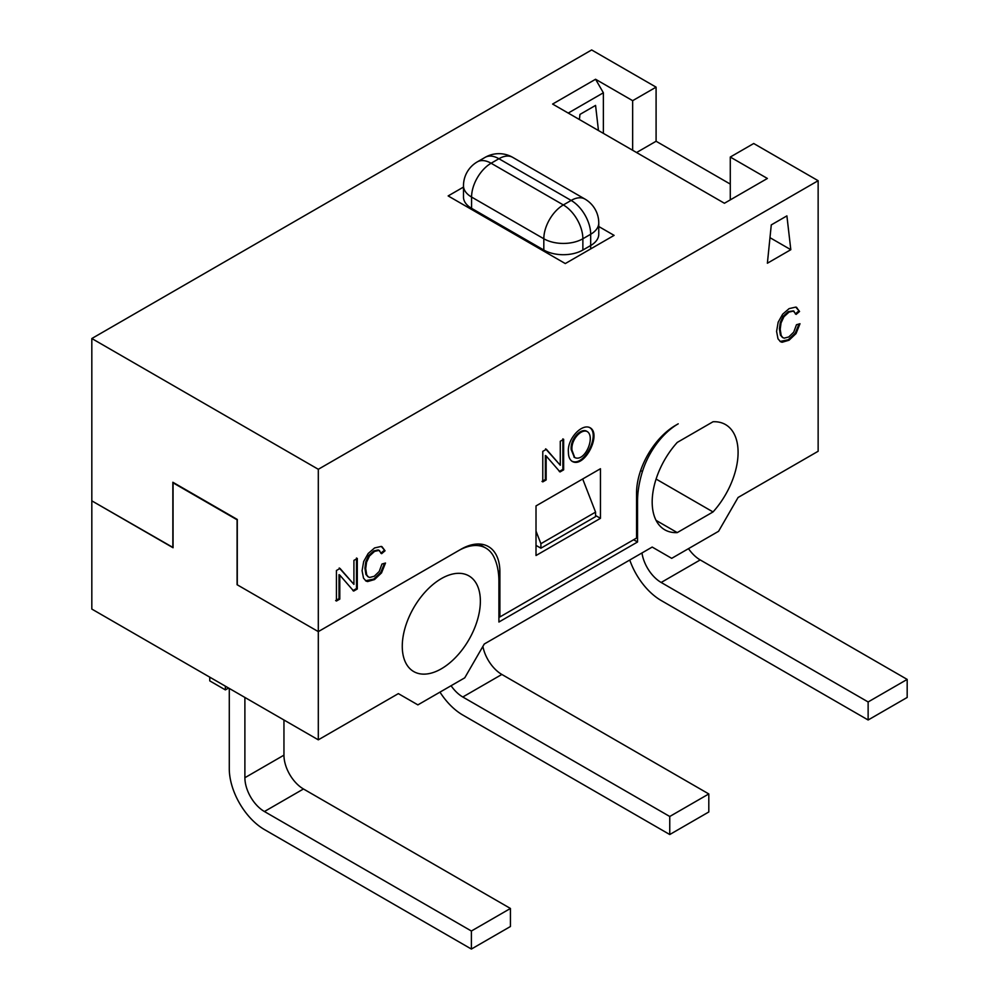 <?xml version="1.0" encoding="UTF-8"?>
<svg xmlns="http://www.w3.org/2000/svg" width="999" height="999" viewBox="0 0 999 999"><rect width="100%" height="100%" fill="white"/><g stroke="black" fill="none" stroke-linecap="round" stroke-linejoin="round"><path stroke-width="1.5" d="M478.771 544.005L485.851 548.089A55.22 31.881 -60 0 0 458.229 550.824L318.306 631.618L237.088 584.715L237.088 519.792L173.052 482.817L173.052 547.752L91.821 500.849L173.052 547.514M91.821 338.524L318.306 469.293L818.144 180.707L753.708 143.506L730.281 157.043L767.382 178.459L724.425 203.259L552.609 104.058L595.566 79.258L632.654 100.674L656.093 87.15L591.658 49.95L91.821 338.524L91.821 609.065L318.306 739.834L318.306 631.618L460.839 549.325A55.22 31.881 -60 0 1 488.449 546.59A55.22 31.881 -60 0 1 499.887 571.865L499.887 616.957L636.563 538.049L636.563 492.957A55.22 31.881 -60 0 1 675.611 425.324L678.221 423.826A55.22 31.881 -60 0 0 642.432 471.54A82.842 47.827 -60 0 0 637.537 501.411L637.537 541.995L498.913 622.027L498.913 581.455A82.842 47.827 -60 0 0 494.018 557.217A55.22 31.881 -60 0 0 485.851 548.089M595.566 512.125L595.566 516.633L540.896 548.201L540.896 543.693L595.566 512.125L582.692 478.971M818.144 180.707L818.144 451.261L738.086 497.477L718.568 531.293L671.703 558.341L652.185 547.065L484.265 644.018L464.747 677.834L417.882 704.882L398.364 693.618L318.306 739.834M656.093 479.058L713.036 511.938L677.247 532.604A60.752 35.077 -60 0 1 664.76 529.795A60.752 35.077 -60 0 1 677.247 442.42L713.036 421.753A60.752 35.077 -60 0 1 725.511 424.575A60.752 35.077 -60 0 1 713.036 511.938M656.093 520.392L677.247 532.604M402.272 646.266A55.22 31.881 -60 0 1 426.373 590.696A55.22 31.881 -60 0 1 468.931 575.899A55.22 31.881 -60 0 1 468.931 639.66A55.22 31.881 -60 0 1 413.698 671.553A55.22 31.881 -60 0 1 402.272 646.266M536.013 531.106L540.896 543.693M536.013 545.379L540.896 548.201M633.641 539.747L637.537 541.995M510.439 908.466L510.439 926.51L471.391 949.05L471.391 931.018L510.439 908.466L303.471 788.985A27.61 15.947 60 0 1 283.953 755.157L283.953 719.992M229.283 688.423L229.283 768.693A49.7 28.696 60 0 0 264.423 829.557L471.391 949.05M244.892 697.452L244.892 777.709A27.61 15.947 60 0 0 264.423 811.525L471.391 931.018M209.753 677.16L209.753 680.881L225.374 689.897L228.596 688.036M225.374 686.176L225.374 689.897M868.131 701.96L868.131 719.992L907.179 697.452L907.179 679.407L868.131 701.96L661.163 582.467A27.61 15.947 60 0 1 641.97 552.971M907.179 679.407L700.212 559.927A27.61 15.947 60 0 1 688.498 548.651M868.131 719.992L661.163 600.499A49.7 28.696 60 0 1 629.757 560.014M546.153 479.945L542.782 481.893L542.782 451.361L546.378 449.288L560.277 465.247L560.277 441.258L563.648 439.323L563.648 469.842L560.027 471.94L546.153 455.969L546.153 479.945L545.367 479.495L541.995 481.443M339.797 599.088L336.426 601.036L336.426 570.504L340.022 568.431L353.921 584.378L353.921 560.402L357.292 558.453L357.292 588.985L353.671 591.071L339.797 575.112L339.797 599.088L339.011 598.638L335.639 600.586M771.278 224.9L786.9 215.884L790.808 249.7L767.382 263.224L771.278 224.9M318.306 469.293L318.306 631.618L237.287 584.827L237.287 519.455L172.852 482.255L172.852 547.627M536.013 555.519L536.013 505.919L600.449 468.731L600.449 518.331L536.013 555.519M381.618 553.696L378.958 550.399L374.538 551.398L369.43 556.056L366.546 562.262L365.709 568.606L366.695 574.862L368.281 576.923L369.742 577.434L374.238 576.273L379.22 571.465L381.968 564.048L385.489 563.036L381.518 572.914L374.525 579.545L367.57 581.568L365.996 581.018L363.499 578.109L362.088 570.716L363.673 561.488L368.169 553.496L374.575 547.952L381.268 546.416L385.052 550.786L381.618 553.696M568.406 452.222C567.007 439.21 581.53 423.401 589.885 427.647C602.072 433.641 584.54 468.693 572.19 461.388C569.667 459.652 568.406 456.605 568.406 452.222M796.116 314.398L793.456 311.089L789.035 312.088L783.928 316.745L781.043 322.952L780.207 329.295L781.193 335.552L782.779 337.625L784.24 338.124L788.748 336.975L793.718 332.155L796.478 324.737L799.987 323.726L796.028 333.591L789.023 340.234L782.067 342.257L780.494 341.708L777.996 338.798L776.585 331.406L778.171 322.178L782.667 314.185L789.098 308.629L795.766 307.105L799.55 311.476L796.116 314.398M598.763 226.523L614.11 235.377L565.297 263.561L448.151 195.929L463.486 187.075M636.563 152.535L656.093 141.259L656.093 87.15M656.093 141.259L730.281 184.091M498.913 616.395L499.887 616.957M595.566 515.509L600.449 518.331M730.281 199.875L730.281 157.043M598.463 130.532L595.566 105.407L579.944 114.423L579.42 119.543M603.371 133.367L603.371 92.782L568.231 113.074M603.371 92.782L595.566 79.258M632.654 150.275L632.654 100.674M790.808 249.7L769.979 237.675M339.248 567.981L353.921 584.378M356.506 558.004L356.506 588.536L357.292 588.985M356.506 588.536L352.897 590.621M339.011 598.638L339.011 574.662L339.797 575.112M379.595 550.636L378.171 549.937L373.763 550.948L368.643 555.606L365.771 561.813L364.922 568.156L365.909 574.413L368.044 576.76M384.553 563.299L380.731 572.464L373.738 579.095L365.559 580.744M381.955 546.665L385.052 550.786M384.265 550.337L380.844 553.246M545.604 448.838L560.277 465.247M562.874 438.861L562.874 469.393L563.648 469.842M562.874 469.393L559.253 471.478M545.367 479.495L545.367 455.519L546.153 455.969M586.788 431.318L586.401 431.056C580.132 428.184 569.905 439.735 571.228 449.775L574.425 457.355M572.015 450.224L574.7 457.53C584.877 462.487 595.754 436.75 587.175 431.518C580.918 428.633 570.679 440.184 572.015 450.224M589.51 427.447C600.724 434.078 584.115 467.32 571.803 461.138M793.281 310.901L788.261 311.638L783.154 316.296L780.269 322.502L779.42 328.846L780.406 335.102L782.542 337.45M799.05 323.988L795.254 333.142L788.248 339.785L780.069 341.446M796.453 307.355L799.55 311.476M798.763 311.026L795.341 313.936M708.803 793.943L708.803 811.975L669.755 834.527L669.755 816.483L708.803 793.943L501.848 674.45A27.61 15.947 60 0 1 482.892 646.403M669.755 834.527L462.799 715.034A49.7 28.696 60 0 1 439.972 692.132M451.073 685.726A27.61 15.947 60 0 0 462.799 697.002L669.755 816.483M640.659 470.517L642.432 471.54M636.563 500.849L637.537 501.411M244.892 777.709L283.953 755.157M264.423 811.525L303.471 788.985M590.684 248.913L590.684 245.529L582.867 250.037L582.867 238.761L590.684 234.253L590.684 248.913M471.578 208.329L471.578 197.053L543.818 238.761L543.818 251.161L543.818 250.037L471.578 208.329A27.61 15.947 180 0 1 463.486 197.053L463.486 185.789A27.61 15.947 180 0 0 471.578 197.053A27.61 15.947 -60 0 1 491.108 163.237L498.913 158.729L571.153 200.437A27.61 15.947 60 0 1 590.684 234.253A27.61 15.947 180 0 0 598.763 222.977A27.61 27.61 0 0 0 584.964 199.076A27.61 15.947 120 0 0 571.153 200.437L563.349 204.945A27.61 15.947 60 0 1 582.867 238.761A27.61 15.947 0 0 1 543.818 238.761A27.61 15.947 -60 0 1 563.349 204.945L491.108 163.237A27.61 15.947 60 0 0 477.297 161.875L485.114 157.367A27.61 15.947 60 0 1 498.913 158.729A27.61 15.947 120 0 1 512.724 157.367A27.61 27.61 0 0 0 485.114 157.367M543.818 250.037A27.61 15.947 0 0 0 582.867 250.037M598.763 222.977L598.763 234.253A27.61 15.947 180 0 1 590.684 245.529M700.212 559.927L661.163 582.467M498.126 570.854L499.887 571.865M462.799 697.002L501.848 674.45M512.724 157.367L584.964 199.076M477.297 161.875A27.61 27.61 0 0 0 463.486 185.789M368.331 576.81L367.545 576.361M573.926 457.067L574.7 457.517M586.338 431.068L587.125 431.518M589.06 427.26L589.835 427.709M571.44 460.876L572.227 461.326M794.093 311.326L793.306 310.876M782.829 337.512L782.042 337.05M796.827 307.542L796.041 307.093"/></g></svg>

